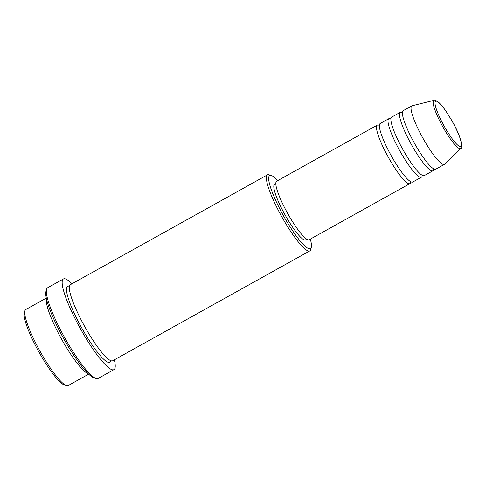 <?xml version="1.0" encoding="UTF-8"?>
<svg xmlns="http://www.w3.org/2000/svg" width="486" height="486" viewBox="0 0 486 486"><rect width="100%" height="100%" fill="white"/><g stroke="black" fill="none" stroke-linecap="round" stroke-linejoin="round"><path stroke-width="0.73" d="M410.743 181.691A33.485 6.045 -119.1 0 1 409.923 183.599A33.485 6.045 -119.1 0 1 409.57 183.726A33.485 6.045 -119.1 0 1 387.846 156.401A33.485 6.045 -119.1 0 1 377.318 125.109A33.485 6.045 -119.1 0 1 377.671 124.981A33.485 6.045 -119.1 0 1 379.378 125.412M422.249 175.282A33.485 6.045 -119.1 0 1 421.429 177.19L412.796 181.995A33.485 6.045 -119.1 0 1 412.444 182.122A33.485 6.045 -119.1 0 1 390.726 154.797A33.485 6.045 -119.1 0 1 380.198 123.505L388.824 118.693A33.485 6.045 -119.1 0 1 389.183 118.566A33.485 6.045 -119.1 0 1 390.884 118.997M421.429 177.19A33.485 6.045 -119.1 0 1 421.076 177.311A33.485 6.045 -119.1 0 1 399.352 149.986A33.485 6.045 -119.1 0 1 388.824 118.693M433.755 168.867A33.485 6.045 -119.1 0 1 432.935 170.774L424.308 175.586A33.485 6.045 -119.1 0 1 423.95 175.707A33.485 6.045 -119.1 0 1 402.232 148.388A33.485 6.045 -119.1 0 1 391.704 117.09L400.336 112.278A33.485 6.045 -119.1 0 1 400.689 112.157A33.485 6.045 -119.1 0 1 402.39 112.582M432.935 170.774A33.485 6.045 -119.1 0 1 432.583 170.902A33.485 6.045 -119.1 0 1 410.858 143.577A33.485 6.045 -119.1 0 1 400.336 112.278M460.813 148.388C463.194 149.36 461.384 136.754 452.436 121.682L447.235 113.086C445.109 109.854 442.108 105.523 438.518 102.194C435.796 100.341 434.35 99.709 434.192 100.31L434.034 100.341A27.538 4.969 -119.1 0 0 442.139 125.576A27.538 4.969 -119.1 0 0 460.327 148.643A27.538 4.969 -119.1 0 0 460.813 148.388L444.684 164.183A33.485 6.045 -119.1 0 1 444.441 164.359L435.814 169.171A33.485 6.045 -119.1 0 1 435.462 169.298A33.485 6.045 -119.1 0 1 413.738 141.973A33.485 6.045 -119.1 0 1 403.21 110.674L411.842 105.869A33.485 6.045 -119.1 0 1 412.122 105.76A33.485 6.045 -119.1 0 1 412.195 105.741M46.292 298.1L25.788 309.527A43.527 7.855 60.9 0 0 24.889 310.876A43.527 7.855 60.9 0 0 40.113 351.378A43.527 7.855 60.9 0 0 66.552 385.629A43.527 7.855 60.9 0 0 67.712 385.732A43.527 7.855 60.9 0 0 68.168 385.574L88.671 374.147M277.719 180.616A41.857 7.557 60.9 0 0 271.243 175.458A41.857 7.557 60.9 0 0 270.125 175.355A41.857 7.557 60.9 0 0 282.226 213.512A41.857 7.557 60.9 0 0 309.995 248.789A41.857 7.557 60.9 0 0 311.301 247.338A41.857 7.557 60.9 0 0 310.323 239.112M311.301 247.338L310.712 249.549A43.527 7.855 -119.1 0 1 309.813 250.898A43.527 7.855 -119.1 0 1 309.357 251.055A43.527 7.855 -119.1 0 1 281.115 215.535A43.527 7.855 -119.1 0 1 267.434 174.851A43.527 7.855 -119.1 0 1 267.889 174.687A43.527 7.855 -119.1 0 1 269.05 174.796L271.243 175.458M63.423 278.97L47.604 287.785A51.899 9.368 60.9 0 0 46.528 289.395A51.899 9.368 60.9 0 0 64.687 337.679A51.899 9.368 60.9 0 0 96.204 378.521A51.899 9.368 60.9 0 0 97.589 378.649A51.899 9.368 60.9 0 0 98.136 378.454L113.955 369.633A51.899 9.368 -119.1 0 1 113.408 369.828A51.899 9.368 -119.1 0 1 79.74 327.479A51.899 9.368 -119.1 0 1 63.423 278.97A51.899 9.368 -119.1 0 1 63.97 278.776A51.899 9.368 -119.1 0 1 71.958 283.8M88.1 373.594A43.527 7.855 -119.1 0 1 61.692 339.35A43.527 7.855 -119.1 0 1 46.456 298.878M309.813 250.898L112.758 360.721A43.527 7.855 -119.1 0 1 112.302 360.885A43.527 7.855 -119.1 0 1 84.06 325.359A43.527 7.855 -119.1 0 1 70.379 284.675L267.434 174.851M409.923 183.599L309.236 239.713A33.485 6.045 -119.1 0 1 308.883 239.841A33.485 6.045 -119.1 0 1 287.159 212.516A33.485 6.045 -119.1 0 1 276.637 181.223L377.318 125.109M306.775 239.173L305.548 239.859A31.809 5.741 -119.1 0 1 305.208 239.975A31.809 5.741 -119.1 0 1 284.571 214.016A31.809 5.741 -119.1 0 1 274.572 184.285L275.805 183.605M114.338 359.84A51.899 9.368 -119.1 0 1 113.955 369.633M444.441 164.359A33.485 6.045 -119.1 0 1 444.089 164.487A33.485 6.045 -119.1 0 1 422.364 137.161A33.485 6.045 -119.1 0 1 411.842 105.869M66.552 385.629L64.359 384.967A41.857 7.557 -119.1 0 1 38.941 352.028A41.857 7.557 -119.1 0 1 24.3 313.087L24.889 310.876M96.204 378.521L94.011 377.859A50.222 9.064 -119.1 0 1 63.514 338.335A50.222 9.064 -119.1 0 1 45.939 291.606L46.528 289.395M460.625 146.626A25.916 4.678 60.9 0 0 453.128 123.001A25.916 4.678 60.9 0 0 435.936 101.155A25.916 4.678 60.9 0 0 443.426 124.781A25.916 4.678 60.9 0 0 460.625 146.626M110.851 360.679A43.527 7.855 -119.1 0 1 109.423 362.489A43.527 7.855 -119.1 0 1 80.548 325.802A43.527 7.855 -119.1 0 1 67.961 286.12A43.527 7.855 -119.1 0 1 69.407 286.321M412.122 105.76L434.034 100.341A27.538 4.969 -119.1 0 1 434.095 100.329"/></g></svg>
